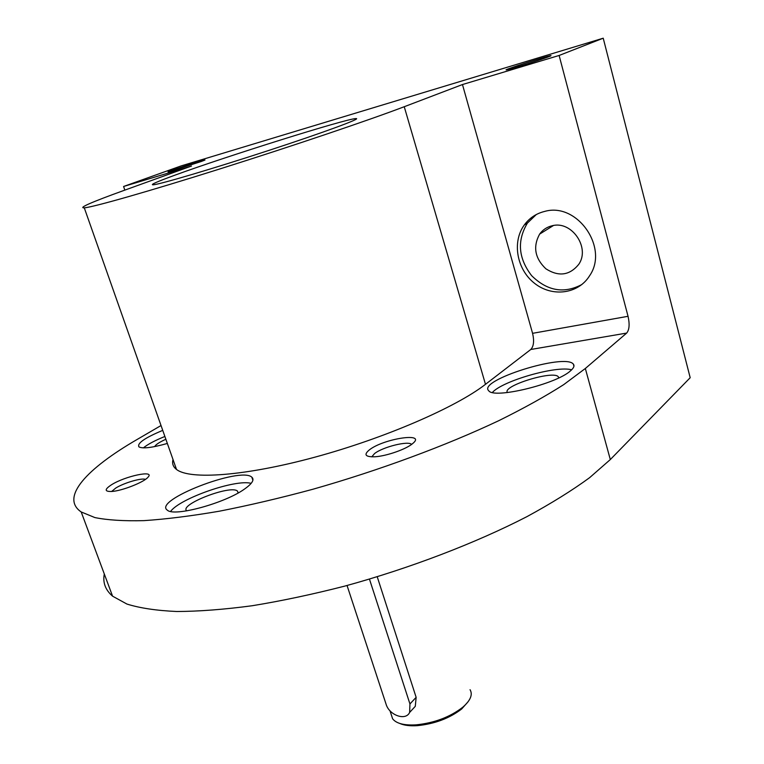 <?xml version="1.0" encoding="UTF-8"?>
<svg xmlns="http://www.w3.org/2000/svg" width="764" height="764" viewBox="0 0 764 764"><rect width="100%" height="100%" fill="white"/><g stroke="black" fill="none" stroke-linecap="round" stroke-linejoin="round"><path stroke-width="1.15" d="M104.296 573.974C102.634 582.569 105.394 589.961 112.566 596.168L126.929 604.057C139.927 608.125 156.553 610.608 176.79 611.506C199.003 611.41 224.138 609.491 252.206 605.737C281.62 600.924 312.495 594.373 344.831 586.093C410.001 568.235 475.494 543.137 526.893 516.665C551.321 503.4 572.226 490.402 589.627 477.662L610.312 459.556L690.188 377.712L603.226 38.2L181.183 165.893L123.587 186.483L191.477 166.055L124.417 190.265C91.374 202.193 78.004 208.056 84.288 207.865C93.867 206.977 148.092 191.583 220.615 168.701C293.051 145.848 370.177 119.738 404.242 106.721L462.468 84.546L532.575 333.324C534.342 340.925 533.75 346.312 530.789 349.482L485.484 384.321L404.242 106.721M173.017 459.527C171.929 463.509 173.094 466.814 176.513 469.449C189.711 479.973 245.11 476.144 314.94 457.158C384.703 438.249 456.06 407.26 485.484 384.321M174.727 175.243C156.897 181.746 149.725 184.926 153.22 184.802C159.781 184.41 213.099 168.653 268.584 150.498C324.146 132.334 362.843 118.028 355.843 118.592C346.675 118.554 225.943 156.448 174.727 175.243M201.161 161.538L169.302 171.719C159.265 174.182 208.429 158.11 204.876 160.087L201.161 161.538M549.02 56.603C542.163 59.334 514.105 68.187 507.984 69.553C494.375 72.752 557.195 52.687 550.519 55.982L549.02 56.603M603.226 38.2L559.124 55.466L462.468 84.546M244.719 488.912C225.313 503.104 174.202 517.075 167.402 510.199C152.303 500.563 240.717 466.288 251.824 477.175C254.622 479.63 252.254 483.545 244.719 488.912M167.354 443.454C152.112 447.733 142.658 448.879 138.962 446.892C136.871 443.378 144.788 437.868 162.742 430.371M570.507 370.836C556.23 384.177 493.544 399.2 488.712 390.719C477.128 380.501 565.475 352.767 573.382 364.18C574.719 365.822 573.764 368.047 570.507 370.836M111.487 484.777C104.334 489.476 104.448 491.701 111.83 491.472C122.125 490.841 144.004 482.208 147.987 477.242C155.455 469.688 125.258 476.01 111.487 484.777M369.432 449.834C363.473 454.752 365.335 457.063 375.009 456.767C386.613 456.098 406.668 449.022 412.808 443.445C426.78 432.013 383.595 438.603 369.432 449.834M161.032 425.529L136.89 439.606C87.134 468.475 59.802 497.374 81.204 511.966L94.898 517.581C107.523 520.122 123.863 521.144 143.918 520.637C166.017 519.176 191.162 516.034 219.354 511.202C248.968 505.405 280.168 498.08 312.944 489.237C379.068 470.443 445.985 445.651 498.835 420.649C523.989 408.205 545.611 396.201 563.689 384.645L585.339 368.487L626.671 333.075L530.789 349.482M559.124 55.466L628.046 316.296C629.813 324.242 629.355 329.838 626.671 333.075M123.587 186.483L124.838 190.112M544.636 211.427C577.145 201.925 609.204 247.899 589.56 275.804C578.224 294.178 551.99 297.33 534.485 283.263C516.779 269.482 511.813 241.959 524.352 224.893C529.471 217.988 536.232 213.5 544.636 211.427M411.595 444.409C408.473 440.561 382.812 446.95 374.551 453.568L371.762 456.853M145.456 479.381C141.665 477.681 123.873 482.896 115.717 488.081L111.649 491.481M492.388 392.448C502.636 380.825 556.431 365.383 571.663 369.795M507.477 392.543C501.537 386.087 553.747 369.919 558.331 376.824L558.704 377.932M143.374 447.866C147.786 444.295 154.958 440.484 164.881 436.464M154.71 446.596C155.675 444.638 159.399 442.194 165.874 439.252M170.573 511.441C180.132 498.271 235.77 478.952 251.155 483.364M186.817 510.849C178.375 504.813 230.833 484.471 237.489 491.099L238.177 492.942M581.91 284.494C564.013 293.959 547.253 291.017 531.639 275.67C518.279 258.222 516.875 240.689 527.437 223.059L536.318 214.522M552.076 225.781C571.682 220.242 590.62 247.928 578.606 264.535C569.505 275.479 558.589 276.893 545.868 268.794C534.867 258.251 532.775 246.696 539.623 234.118C542.736 229.802 546.89 227.023 552.076 225.781M391.244 714.588L392.62 718.8C396.249 723.508 404.08 725.533 416.113 724.855C434.382 722.973 449.91 717.119 462.697 707.292C470.49 700.502 472.945 694.638 470.051 689.691M347.047 585.491L386.087 704.217C389.22 715.276 405.713 721.13 409.628 712.44L415.291 706.328L416.141 697.331L377.235 576.791M399.753 723.441C404.099 725.399 410.01 726.134 417.478 725.647C434.811 723.861 449.547 718.303 461.676 708.973L468.151 701.667M409.628 712.44L409.943 703.959L369.461 579.131M628.046 316.296L532.575 333.324M610.312 459.556L585.339 368.487M409.943 703.959L416.141 697.331M176.513 469.449L84.288 207.865M112.566 596.168L81.204 511.966M573.382 364.18L573.936 366.214M558.331 376.824L558.646 377.96M251.824 477.175L252.884 480.308M237.489 491.099L238.129 492.971M524.352 224.893L527.437 223.059M539.623 234.118L553.423 225.523M356.043 119.279L355.843 118.592M392.62 718.8L389.984 710.768M461.676 708.973L462.697 707.292M417.478 725.647L416.113 724.855"/></g></svg>
